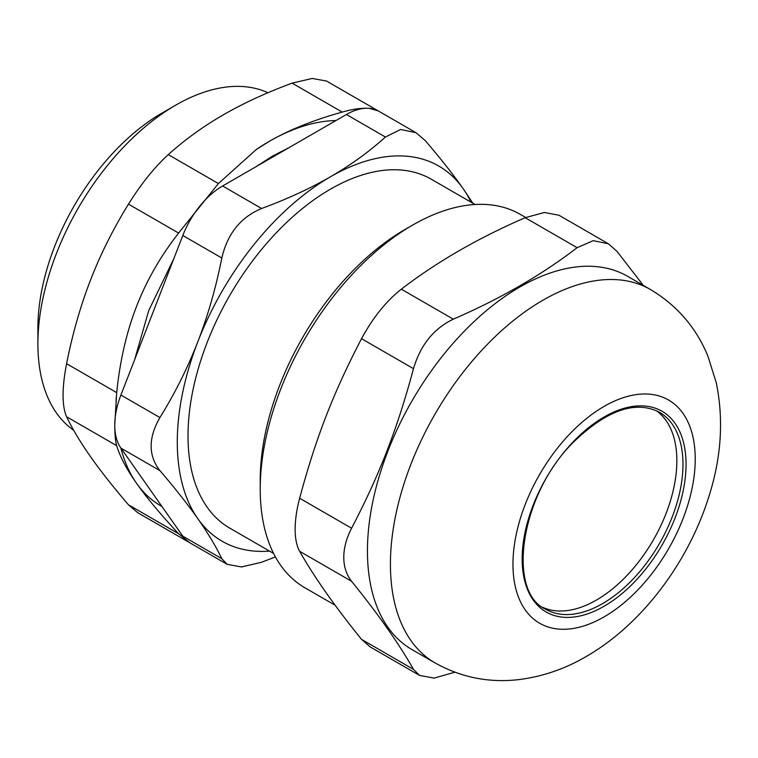 <?xml version="1.0" encoding="UTF-8"?>
<svg xmlns="http://www.w3.org/2000/svg" width="758" height="758" viewBox="0 0 758 758"><rect width="100%" height="100%" fill="white"/><g stroke="black" fill="none" stroke-linecap="round" stroke-linejoin="round"><path stroke-width="1.14" d="M335.965 120.541A216.627 125.07 120 0 0 269.194 141.405A216.627 125.07 120 0 0 256.166 149.563M116.22 397.524A216.627 125.07 120 0 0 116.078 411.679M120.863 448.044A216.627 125.07 120 0 0 136.544 483.301A216.627 125.07 120 0 0 161.928 506.467M378.27 110.933L369.392 108.347C361.879 107.826 352.821 109.076 342.218 112.08C313.424 120.115 289.082 129.893 269.194 141.405L256.403 149.411L218.408 183.559L178.604 233.066C160.488 256.299 146.474 280.744 136.544 306.431C126.558 332.07 119.944 360.808 116.704 392.616L114.752 425.134C114.809 434.817 115.462 441.668 116.704 445.685C119.944 456.581 126.558 469.117 136.544 483.301C146.474 497.447 160.488 514.265 178.604 533.755L189.642 542.671M218.408 183.559L168.285 154.623C184.857 139.709 203.182 126.453 223.24 114.875C243.299 103.287 266.257 92.713 292.095 83.143L342.218 112.08M377.854 110.677L326.556 81.059L312.211 78.453L292.095 83.143M178.604 533.755L128.49 504.819L137.757 512.721L189.055 542.34M128.49 504.819C113.255 487.053 100.615 471.04 90.59 456.771C80.556 442.501 72.56 429.161 66.581 416.748L116.704 445.685M116.704 392.616L66.581 363.688C61.9 388.124 61.9 405.805 66.581 416.748M66.581 363.688C72.56 333.681 80.556 305.749 90.59 279.892C100.615 254.044 113.255 228.793 128.49 204.129L178.604 233.066M168.285 154.623C154.424 167.328 141.159 183.824 128.49 204.129M475.048 204.499L431.198 179.182A201.457 116.315 120 0 0 275.95 233.151A201.457 116.315 120 0 0 188.012 435.897A201.457 116.315 120 0 0 229.74 528.118L273.591 553.435M472.897 203.258L463.119 188.628C452.914 174.141 440.284 158.128 425.219 140.581L415.943 132.669L400.603 129.485L385.424 137.027C369.089 151.771 350.774 165.017 330.469 176.775C310.098 188.505 287.149 199.079 261.614 208.507L222.606 185.985A64.989 37.521 120 0 0 182.811 235.492L221.81 258.014C215.954 287.642 207.948 315.574 197.81 341.801C187.614 367.99 174.975 393.25 159.91 417.563L120.91 395.041A64.989 37.521 120 0 0 120.91 448.111L159.91 470.623C148.217 455.643 148.217 437.953 159.91 417.563M182.811 536.181A64.989 37.521 120 0 0 190.116 542.955L227.154 564.331L221.81 558.693L182.811 536.181L120.91 448.111M120.91 395.041L182.811 235.492M222.606 185.985L346.415 114.505L385.424 137.027M415.943 132.669L378.915 111.284A64.989 37.521 120 0 0 346.415 114.505M227.154 564.331L241.499 566.946L261.614 562.246L275.419 556.922M221.81 258.014C227.485 233.663 240.75 217.158 261.614 208.507M175.752 105.144L161.966 113.103A175.468 101.307 120 0 0 37.9 328.006L37.9 343.924A194.958 112.563 -60 0 1 175.752 105.144A194.958 112.563 -60 0 1 267.944 92.751M73.687 430.26A194.958 112.563 -60 0 1 37.9 343.924M159.91 470.623C174.975 488.171 187.614 504.184 197.81 518.671C207.948 533.12 215.954 546.461 221.81 558.693M471.002 202.168A216.627 125.07 120 0 0 463.119 188.628A216.627 125.07 120 0 0 330.469 176.775A216.627 125.07 120 0 0 197.81 341.801A216.627 125.07 120 0 0 197.81 518.671A216.627 125.07 120 0 0 269.545 551.104M412.627 225.098L404.971 229.522A204.707 118.191 120 0 0 260.221 480.24L260.221 489.081A215.537 124.445 -60 0 1 412.627 225.098A215.537 124.445 -60 0 1 520.395 214.429L525.673 217.47M542.756 607.338A113.728 65.662 120 0 0 653.301 540.037A113.728 65.662 120 0 0 656.314 410.656M335.159 605.244L304.858 587.753A215.537 124.445 -60 0 1 260.221 489.081M643.277 285.368L616.898 251.249L608.342 243.782L593.239 240.684L577.103 247.686C541.705 274.908 500.432 298.737 453.293 319.175L401.342 289.177C386.192 301.134 372.927 317.63 361.538 338.684L413.489 368.682C397.154 429.322 379.673 474.366 351.589 528.231L299.637 498.233C296.662 509.575 295.165 519.922 295.137 529.274C295.165 538.597 296.662 545.931 299.637 551.293L351.589 581.291C346.406 574.649 343.81 566.681 343.772 557.357C343.81 548.006 346.406 538.294 351.589 528.231M454.857 672.223L434.04 678.126L419.572 675.397L413.489 669.361L361.538 639.364L370.094 646.83M361.538 639.364C335.036 606.618 314.399 577.264 299.637 551.293M299.637 498.233C315.982 437.584 333.454 392.549 361.538 338.684M401.342 289.177C436.731 261.955 478.004 238.135 525.152 217.698L577.103 247.686M558.864 215.215L544.405 212.486L525.152 217.698M413.489 368.682C420.453 345.079 433.728 328.574 453.293 319.175M351.589 581.291C378.1 614.037 398.727 643.39 413.489 669.361M650.601 289.594L627.624 276.329A215.537 124.445 120 0 0 461.527 334.079A215.537 124.445 120 0 0 367.44 550.981A215.537 124.445 120 0 0 412.087 649.653L435.064 662.918C461.376 677.576 489.441 683.119 519.258 679.547C542.785 676.543 565.08 668.869 586.152 656.542C642.424 624.166 688.7 561.792 709.147 495.713C721.379 457.046 723.757 419.42 716.291 382.837L707.858 355.985C696.128 327.579 677.046 305.446 650.601 289.594A215.537 124.445 120 0 0 484.504 347.344A215.537 124.445 120 0 0 390.417 564.255A215.537 124.445 120 0 0 435.064 662.918M659.432 412.257A113.728 65.662 -60 0 1 676.866 503.388A113.728 65.662 -60 0 1 602.572 603.605A113.728 65.662 -60 0 1 545.703 609.242C506.259 591.875 520.272 493.411 574.403 441.232C607.404 409.851 635.744 400.186 659.432 412.257M604.098 606.258A115.889 66.912 120 0 0 675.065 423.343A115.889 66.912 120 0 0 533.13 505.292A115.889 66.912 120 0 0 604.098 606.258M604.098 616.87A128.888 74.417 120 0 0 683.024 413.442A128.888 74.417 120 0 0 525.171 504.582A128.888 74.417 120 0 0 604.098 616.87M288.988 147.668L272.558 156.072L256.147 166.627M173.8 258.715L148.748 310.534L134.659 359.605M370.084 646.858L419.562 675.416M558.873 215.187L608.352 243.754"/></g></svg>
